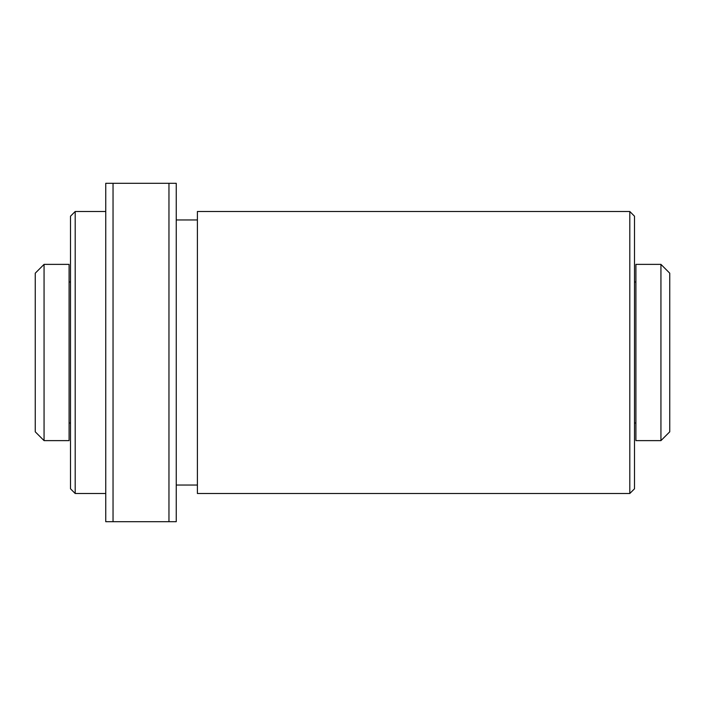 <?xml version="1.0" encoding="UTF-8"?>
<svg xmlns="http://www.w3.org/2000/svg" width="705" height="705" viewBox="0 0 705 705"><rect width="100%" height="100%" fill="white"/><g stroke="black" fill="none" stroke-linecap="round" stroke-linejoin="round"><path stroke-width="1.06" d="M660.938 264.375L669.75 273.188L669.75 431.812L660.938 440.625L635.91 440.625L635.91 264.375L660.938 264.375L660.938 440.625M635.91 282L634.5 282M70.5 282L69.09 282M35.25 273.188L35.25 431.812L44.062 440.625L44.062 264.375L35.25 273.188M44.062 264.375L69.09 264.375L69.09 440.625L44.062 440.625M70.5 216.197L70.5 488.803L75.197 493.5L75.197 211.5L70.5 216.197M105.75 211.5L75.197 211.5M113.038 521.7L113.038 183.3L105.75 183.3L105.75 521.7L176.25 521.7L176.25 183.3L168.962 183.3L168.962 521.7M113.038 183.3L168.962 183.3M197.4 219.96L176.25 219.96M197.4 211.5L197.4 493.5L629.803 493.5L629.803 211.5L197.4 211.5M629.803 493.5L634.5 488.803L634.5 216.197L629.803 211.5M635.91 423L634.5 423M70.5 423L69.09 423M105.75 493.5L75.197 493.5M197.4 485.04L176.25 485.04"/></g></svg>
